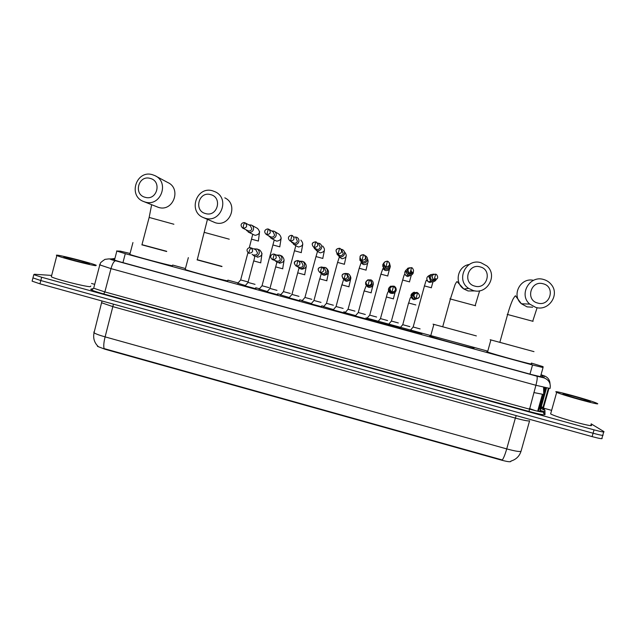 <?xml version="1.0" encoding="UTF-8"?>
<svg xmlns="http://www.w3.org/2000/svg" width="636" height="636" viewBox="0 0 636 636"><rect width="100%" height="100%" fill="white"/><g stroke="black" fill="none" stroke-linecap="round" stroke-linejoin="round"><path stroke-width="0.95" d="M255.91 288.768L244.924 285.81M277.845 294.77L266.826 291.797M299.85 300.788L288.8 297.799M321.903 306.822L310.829 303.809M344.028 312.864L332.914 309.843M366.209 318.93L355.071 315.893M388.445 325.02L376.417 321.816M411.309 331.412L398.685 327.906M245.202 285.492L237.681 283.187M267.12 291.471L259.027 289.014M289.086 297.465L280.428 294.858M311.123 303.483L301.885 300.717M333.224 309.509L323.406 306.6M355.381 315.551L343.957 312.371M377.601 321.609L366.105 318.453M399.893 327.667L388.358 324.551M421.922 333.677L410.657 330.664M130.07 253.454L120.371 251.148L116.563 250.989L125.292 253.669L532.539 364.977L543.049 367.552L543.08 366.654L531.378 363.077M529.383 408.503L535.663 410.753M97.388 345.841L97.531 346.389L104.988 349.236L501.168 460.059C506.987 461.625 510.223 462.094 510.859 461.466L510.97 461.068M487.057 350.961L365.994 317.881M345.237 312.212L343.814 311.823M323.66 306.314L321.697 305.781M302.14 300.438L299.643 299.755M280.683 294.571L277.646 293.745M259.281 288.728L255.704 287.75M237.936 282.893L227.903 280.15M185.219 268.487L172.61 265.045M343.901 312.26L344.982 312.491M603.699 432.003L602.888 434.865C603.993 435.827 600.726 435.278 593.07 433.235L40.807 280.532L32.953 277.9L33.064 277.471M540.6 410.57L544.957 411.77M93.818 332.032L94.041 332.779C95.583 333.852 99.272 335.22 105.115 336.881C103.795 342.12 103.445 346.024 104.081 348.584L502.329 459.979C503.728 457.92 505.191 454.231 506.725 448.905C515.43 451.25 520.208 451.997 521.059 451.163C519.445 456.258 516.042 459.566 510.867 461.092M602.745 435.358L601.942 438.196C603.039 439.182 599.764 438.657 592.116 436.614L39.949 283.815L32.11 281.16L32.221 280.715M114.734 259.138L112.27 259.456L120.713 262.008L532.03 374.684L542.58 377.164L542.627 375.741L540.942 375.049M591.13 423.83L603.834 431.534C604.947 432.464 601.68 431.908 594.032 429.857L41.658 277.248L33.803 274.641L34.4 274.251L51.667 275.428M91.497 283.457L94.7 284.34M541.053 407.445L551.229 410.252M602.888 434.865C603.993 435.827 600.726 435.278 593.07 433.235L40.807 280.532L32.953 277.9L32.11 281.16M556.325 392.15C550.712 389.312 590.836 400.298 596.775 403.216L596.942 403.304C604.128 406.587 562.343 395.195 556.691 392.333L556.325 392.15M590.836 424.856C597.848 428.751 556.095 417.351 550.625 413.885L550.84 413.114M589.858 401.356C594.358 403.439 567.439 396.101 563.623 394.201L563.385 394.082C559.537 392.181 586.018 399.432 589.755 401.3L589.858 401.356M57.622 255.203C63.695 255.895 92.832 263.519 96.259 265.299L95.774 265.681C90.821 265.299 60.237 257.349 56.85 255.553C55.984 255.139 56.246 255.028 57.622 255.203M90.805 286.073L90.264 286.693C85.2 286.749 54.601 278.966 51.317 276.771L51.476 276.151M89.12 263.853C85.773 263.566 66.08 258.447 63.791 257.262L64.244 257.024C68.092 257.445 87.323 262.469 89.485 263.614L89.12 263.853M543.152 283.783C530.75 279.959 525.113 300.168 537.754 303.07C550.148 306.918 555.824 286.677 543.152 283.783M535.79 307.411L529.748 304.103C518.451 294.778 529.557 274.99 543.597 279.482C546.777 280.365 549.377 282.098 551.388 284.674C560.022 294.865 548.558 311.521 535.79 307.411M499.451 342.216L525.241 349.283M533.986 351.636L490.181 339.735M531.179 363.784C536.911 366.105 493.568 354.363 487.55 351.962L486.858 351.676L487.637 351.644M480.156 266.889C467.85 263.097 462.277 283.235 474.822 286.12C487.12 289.937 492.725 269.759 480.156 266.889M473.176 290.517L468.7 288.442C455.44 280.174 465.95 257.922 480.896 262.684L486.866 265.935C498.171 275.221 487.112 295.025 473.176 290.517M442.243 326.642L467.858 333.654M476.356 335.911L433.044 324.161M473.772 348.099C477.716 349.903 436.28 338.71 430.548 336.428L429.761 336.07L430.636 336.102M210.635 194.616C198.742 190.943 193.471 210.802 205.595 213.577C217.488 217.281 222.791 197.391 210.635 194.616M205.301 218.267L203.329 217.568C187.747 211.51 196.643 185.792 212.607 190.816L215.334 191.865C230.153 198.615 220.779 223.22 205.301 218.267M197.224 259.901L221.932 266.579M221.98 266.381L197.112 259.671M227.76 280.675L227.712 280.858C225.16 280.786 189.623 271.318 185.179 269.513L188.336 257.628M150.191 178.406C138.378 174.757 133.17 194.56 145.207 197.311C157.013 200.984 162.252 181.157 150.191 178.406M145.215 202.057L143.474 201.461C127.772 195.657 136.438 169.669 152.425 174.701L154.834 175.592C169.876 182.023 160.765 207.034 145.215 202.057M141.923 244.844L166.672 251.506M166.719 251.315L141.971 244.661M172.491 265.498L172.42 265.745C168.627 265.315 133.989 256.109 129.816 254.408L129.887 254.138M413.026 326.968L420.11 328.907M433.768 274.116L430.469 274.712L428.982 276.851L430.683 281.16L431.709 281.605C433.696 281.994 435.199 281.311 436.232 279.57M430.469 274.712L431.319 275.483L430.19 277.232L431.462 280.158L432.218 280.484C433.911 280.762 435.072 280.102 435.692 278.504M391.402 321.045L398.327 322.961M409.687 267.764L407.875 268.185L405.895 270.626L405.752 271.691L407.676 274.983L408.614 275.372C410.943 275.762 412.533 274.847 413.384 272.645M408.129 269.219L406.937 271.556L409.012 274.227C410.705 274.506 411.858 273.846 412.478 272.248M369.707 315.122L376.607 317.03M384.367 262.278L382.872 264.417L382.777 266.023L384.724 268.813L385.583 269.155C387.912 269.545 389.494 268.638 390.345 266.428L389.343 262.676M382.777 266.023L383.842 265.705L385.877 267.979C387.562 268.265 388.715 267.605 389.327 266.007M354.952 311.123L348.051 309.263L345.054 312.729M348.059 309.215L359.221 268.249L366.129 270.149M359.92 258.208L359.904 260.235L362.623 262.962C364.945 263.344 366.519 262.437 367.362 260.235C367.751 258.359 367.139 256.904 365.541 255.863L364.937 255.585M360.811 259.687L362.806 261.762C364.492 262.04 365.636 261.38 366.249 259.782L365.644 257.183M326.467 303.324L333.351 305.216M336.889 253.239L337.12 254.384L339.727 256.785C342.041 257.167 343.615 256.26 344.45 254.058C344.839 252.158 344.211 250.687 342.573 249.654L341.079 249.209M338.114 254.241L339.807 255.553C341.484 255.831 342.629 255.171 343.233 253.573L341.858 250.377M337.573 262.445L326.467 303.372L323.47 306.838M304.93 297.449L311.807 299.325M314.112 247.547L314.399 248.485L316.895 250.624C319.2 251.005 320.775 250.099 321.609 247.897C321.991 245.973 321.347 244.494 319.677 243.477L317.539 243.063M315.615 248.628L316.863 249.368C318.541 249.638 319.677 248.978 320.282 247.388L318.875 244.176M315.989 256.61L304.93 297.497L301.941 300.955M290.318 293.474L283.449 291.63L280.468 295.088M283.449 291.59L294.476 250.743L301.345 252.651M291.431 241.744L294.126 244.478C296.432 244.86 297.99 243.954 298.825 241.76C299.206 239.804 298.554 238.325 296.853 237.315L294.468 236.974M292.671 242.388L293.991 243.19C295.661 243.469 296.797 242.809 297.402 241.219L295.963 237.991M262.032 285.739L268.893 287.607M268.79 235.821L271.429 238.349C273.719 238.731 275.277 237.824 276.111 235.63C276.493 233.666 275.817 232.18 274.1 231.178L271.556 230.9M270.459 236.727L271.19 237.037C272.852 237.315 273.981 236.656 274.585 235.066L273.122 231.83L269.235 229.509M247.515 281.788L240.662 279.951L237.681 283.402M240.662 279.912L247.96 252.675M246.204 229.85L248.787 232.243C251.077 232.617 252.635 231.711 253.454 229.524C253.836 227.537 253.16 226.05 251.419 225.065L248.771 224.834M247.865 230.677L248.445 230.908C250.107 231.178 251.236 230.518 251.832 228.936L250.345 225.693L245.424 223.021M402.604 324.654L409.854 326.642M417.2 292.425L412.987 292.799L411.492 295.708L413.662 299.325L414.346 299.58L418.567 298.046M415.698 293.037L413.79 293.625L412.804 295.104L414.775 298.546M380.471 318.596L387.555 320.552M388.604 288.593L388.501 290.143L391.315 293.331C393.644 293.721 395.226 292.814 396.077 290.62C396.466 288.657 395.807 287.17 394.089 286.152L390.401 286.256L388.604 288.593M390.106 287.909L389.59 289.96L391.633 292.274C393.326 292.552 394.479 291.892 395.091 290.302M358.243 312.53L365.318 314.478M365.636 282.368L365.636 284.387L368.347 287.106C370.669 287.488 372.251 286.59 373.094 284.387C373.483 282.408 372.807 280.905 371.05 279.904L367.759 279.872L365.636 282.368M367.282 285.254L368.562 286.009C370.239 286.295 371.392 285.636 372.004 284.046L371.281 281.327M343.138 308.428L336.078 306.528L333.026 310.066M336.078 306.48L341.818 284.849L349.021 286.804M342.788 278.33L345.443 280.889C347.757 281.279 349.339 280.373 350.174 278.178C350.563 276.175 349.872 274.673 348.091 273.671L345.523 273.432M345.006 279.562L345.547 279.776C347.232 280.055 348.377 279.395 348.981 277.805L347.463 274.529M321.021 302.386L313.969 300.494L310.925 304.032M320.123 272.574L322.611 274.696C324.916 275.078 326.491 274.18 327.325 271.985C327.707 269.958 327.007 268.456 325.203 267.47L322.484 267.303M319.964 272.51L322.611 273.552C324.281 273.83 325.417 273.17 326.03 271.58L324.479 268.305L322.38 267.247M291.924 294.428L298.968 296.352M297.402 266.5L299.834 268.519C302.14 268.901 303.706 267.995 304.533 265.808C304.922 263.765 304.207 262.263 302.386 261.285L299.524 261.197M296.344 266.118L299.731 267.343C301.4 267.621 302.537 266.969 303.141 265.379L301.567 262.096L297.958 260.545C294.055 261.245 293.427 263.073 296.09 266.023L296.448 266.15C300.335 265.474 300.971 263.654 298.356 260.688L297.958 260.545M298.976 268.169L291.924 294.476L288.879 298.006M269.934 288.426L276.97 290.342M274.728 260.41L277.129 262.358C279.427 262.74 280.985 261.833 281.812 259.647C282.201 257.596 281.47 256.085 279.633 255.115L276.7 255.092M272.725 259.711L276.914 261.158C278.584 261.436 279.713 260.784 280.317 259.194L278.727 255.903L274.235 254.13L272.749 259.719C276.636 259.035 277.264 257.214 274.633 254.257L274.235 254.13C272.82 253.525 268.154 256.014 272.415 259.607L272.749 259.719M276.891 262.286L269.934 288.474L266.897 292.004M248.008 282.44L255.036 284.348M252.118 254.305L254.487 256.213C256.777 256.594 258.327 255.696 259.154 253.51C259.536 251.443 258.804 249.932 256.952 248.97L253.987 248.986M253.875 254.893L254.169 254.988C255.831 255.267 256.96 254.615 257.556 253.025L255.775 249.662M543.597 387.284L543.732 394.503L533.858 392.555M542.985 394.566L538.263 411.349M501.168 460.059L501.279 459.653M544.122 387.411L544.13 389.804M540.441 376.83L543.049 367.552M529.971 374.119L532.539 364.977M122.939 262.62L125.292 253.669M529.701 409.218L529.232 409.051C538.056 411.468 542.802 412.422 543.454 411.937L545.004 414.608C544.273 415.181 538.931 414.123 528.977 411.436L103.684 293.951C94.367 291.312 90.081 289.722 90.829 289.173L92.832 288.68M113.462 304.151L105.115 336.881L506.725 448.905L515.359 418.091L113.065 306.695L101.903 302.879L101.633 302.307M592.116 436.614L594.032 429.857M39.949 283.815L41.658 277.248M521.059 451.163L529.597 420.778C528.818 421.334 524.072 420.436 515.359 418.091L516.225 415.61M545.68 387.777L540.29 406.961L539.066 406.229M543.43 412.963L544.066 413.503L543.549 413.328M546.531 387.968L540.067 410.959L540.29 406.961L540.163 409.171M540.354 409.942L541.554 411.969M114.83 258.773L109.766 258.924L115.577 260.776L536.824 376.178L543.875 377.832L543.883 375.749L541.037 374.731M111.793 258.86L114.917 258.462M548.947 388.445L543.486 407.883L542.977 407.461L543.168 409.353L540.791 408.384L544.941 410.403L545.004 414.608M548.351 388.342L542.977 407.461L541.268 406.682M540.457 406.356L540.004 406.189M543.875 377.832L544.05 377.887C548.947 379.875 550.951 383.405 550.061 388.469L535.902 385.273L528.977 411.436M93.842 287.607L93.683 288.219L104.861 291.916L529.224 409.083M115.577 260.776L536.832 376.178C537.539 377.14 537.237 380.169 535.902 385.273L110.982 268.623L104.861 291.916L103.684 293.951M90.829 289.173L91.099 289.523C91.266 290.183 92.125 289.746 93.683 288.219L99.741 265.14C101.331 263.137 97.849 264.21 104.956 259.369C112.548 258.415 106.999 258.908 115.561 260.776C113.963 261.086 112.429 263.702 110.982 268.623L99.431 264.775M543.486 407.883L544.941 410.403M543.883 375.749L544.042 375.797C547.811 377.18 549.798 379.827 549.997 383.739M542.23 377.18L542.627 375.741M533.564 280.341C520.534 277.097 511.113 295.263 521.401 303.762L527.093 306.87L532.674 307.212M507.202 314.391L533.063 321.331M469.257 264.473C457.682 266.094 454.017 282.813 463.859 288.99L468.08 290.954L475.338 290.93M449.914 298.864L475.593 305.773M204.53 232.434L229.246 239.192M203.329 217.568L215.326 222.751C229.938 227.426 238.802 204.212 224.81 197.836M149.158 217.433L173.89 224.238M143.871 201.62L158.563 207.431C173.254 212.13 181.872 188.534 167.658 182.453L155.852 176.14M434.118 279.792C437.838 279.339 438.633 277.582 436.519 274.521L435.676 274.148C431.923 274.625 431.144 276.39 433.339 279.45L434.118 279.792L435.684 274.148L436.519 274.521M424.339 285.882L431.439 287.79M429.976 275.142C426.351 276.747 425.858 279.021 428.497 281.947L429.705 282.424L432.711 281.74M433.776 280.46L434.03 279.824M410.005 273.289C413.75 272.796 414.521 271.031 412.319 267.979L411.548 267.645C407.771 268.161 407.016 269.942 409.282 272.987L410.005 273.289L411.556 267.645L412.319 267.979M402.66 280.039L409.608 281.891M406.126 269.982C404.17 272.168 404.321 274.188 406.563 276.056L407.684 276.485L411.389 275.086M412.144 273.003L410.935 270.125M385.957 266.802C389.725 266.285 390.48 264.504 388.206 261.468L387.499 261.165C383.699 261.714 382.967 263.503 385.297 266.532L385.957 266.802L387.499 261.165L388.206 261.468M380.908 274.156L387.841 276.008M383.699 264.52L382.912 265.983M382.84 266.333L384.685 270.165L385.726 270.554C388.342 270.729 389.82 269.521 390.17 266.921M361.979 260.339C365.772 259.79 366.503 258.001 364.174 254.972L363.514 254.71C359.706 255.282 358.99 257.079 361.375 260.092L361.979 260.339L363.506 254.71L364.174 254.972M359.213 268.289L361.073 262.843L363.832 264.64C367.719 264.33 368.936 262.366 367.473 258.749M361.049 262.104L362.846 264.29L361.82 262.644M338.082 253.891C341.882 253.319 342.589 251.53 340.22 248.509L339.592 248.263C335.784 248.867 335.085 250.671 337.509 253.669L338.082 253.891L339.592 248.263L340.22 248.509M344.474 264.29L337.581 262.398L339.338 257.079L341.993 258.749C346.628 257.842 347.463 255.561 344.481 251.896M339.6 257.063L338.98 256.499M314.248 247.46C318.056 246.871 318.755 245.075 316.338 242.07L315.75 241.847C311.934 242.475 311.258 244.28 313.723 247.261L314.248 247.46L315.75 241.847L316.338 242.07M322.881 258.455L315.997 256.562L317.547 251.307M318.398 251.912L320.21 252.866C324.869 251.935 325.68 249.646 322.643 246.005M290.485 241.052C294.301 240.44 294.985 238.643 292.536 235.654L291.972 235.439L290.485 241.052L289.992 240.869L293.514 243.016M294.46 250.791L295.835 245.639M297.084 246.386L298.491 247.007C303.157 246.053 303.944 243.755 300.868 240.122M266.802 234.66C270.618 234.04 271.286 232.235 268.805 229.254L268.273 229.055L266.802 234.66L266.333 234.493L270.737 236.878M272.987 244.979L279.864 246.848M275.69 240.718L276.835 241.155C281.502 240.185 282.273 237.888 279.164 234.263L274.704 231.544M243.183 228.292C246.999 227.648 247.658 225.844 245.154 222.878L244.637 222.687L243.493 225.271L243.183 228.292L242.737 228.133L248.024 230.749M251.578 239.192L258.439 241.068M254.281 234.994L255.227 235.328C259.901 234.334 260.665 232.029 257.516 228.427L251.808 225.279M415.992 298.562C419.847 297.99 420.555 296.193 418.13 293.164L417.542 292.934C413.662 293.538 412.963 295.35 415.459 298.364L415.992 298.562L417.55 292.934L418.13 293.164M399.678 328.271L402.755 324.726L408.566 302.975L415.825 304.946M414.298 292.131C410.347 293.896 409.918 296.289 413.002 299.294L413.909 299.604M391.943 292.043C395.807 291.447 396.498 289.634 394.026 286.621L393.485 286.415C389.59 287.043 388.914 288.863 391.458 291.86L391.943 292.043L393.485 286.415M386.394 296.956L393.493 298.88M388.811 288.013C387.912 290.239 388.485 291.972 390.536 293.212L393.93 293.124M392.921 286.089L390.496 286.391M367.958 285.54C371.837 284.92 372.513 283.107 369.993 280.102L369.492 279.92C365.597 280.571 364.937 282.392 367.513 285.381L367.958 285.54L369.492 279.92L369.993 280.102M364.15 290.914L371.233 292.83M367.354 286.677L368.92 287.4C372.871 287.106 374.135 285.111 372.696 281.414M365.915 283.473L365.946 284.276M344.052 279.053C347.932 278.417 348.6 276.596 346.04 273.607L345.579 273.44C341.675 274.108 341.023 275.937 343.639 278.91L344.052 279.053L345.571 273.44L346.04 273.607M344.911 280.699L346.517 281.319C351.31 280.373 352.137 278.019 349.005 274.275M320.218 272.59C324.098 271.93 324.75 270.117 322.158 267.136L321.737 266.985C317.825 267.677 317.189 269.497 319.829 272.462L320.218 272.59L321.721 266.985L322.158 267.136M313.961 300.486L319.693 278.838L326.88 280.794M322.38 274.625L324.177 275.261C329.043 274.219 329.814 271.842 326.483 268.138L325.584 267.669M296.09 266.023C293.212 262.867 293.824 261.038 297.942 260.545L296.448 266.15M304.795 274.792L297.751 272.876M299.771 268.503L301.901 269.219C306.775 268.154 307.522 265.776 304.159 262.088L302.386 261.285M282.774 268.813L275.738 266.897M279.045 263.002L279.681 263.193C284.554 262.111 285.294 259.726 281.907 256.054L279.633 255.115M249.129 253.311C253.009 252.611 253.629 250.791 250.974 247.849L249.455 250.377L248.811 253.208C244.486 249.519 249.28 247.094 250.6 247.722L255.95 249.733M247.992 282.479L253.685 260.911L260.808 262.851M256.96 257.016L257.532 257.183C262.398 256.085 263.129 253.7 259.711 250.043L259.52 249.964M542.365 394.487L537.666 411.222M114.456 260.204L116.825 251.18M98.27 346.556C94.351 342.788 92.936 338.201 94.041 332.779L102.014 300.987M541.761 377.1L542.206 375.51M536.832 376.178L544.05 377.887L544.042 375.797L545.68 376.48M33.803 274.641L32.953 277.9M92.713 288.784L90.98 289.213M545.211 387.666L544.201 391.259M543.263 394.59L539.885 406.619L540.107 410.228M540.21 410.451L541.363 411.945M540.926 411.874L537.817 410.689M589.262 401.578L589.755 401.3M556.691 392.333L550.625 413.885M89.088 263.853L89.485 263.614M56.85 255.553L51.317 276.771M532.745 321.14L537.118 307.705M499.832 342.391L507.631 314.407C509.333 308.293 511.121 303.213 512.998 299.174C514.778 296.209 515.693 295.191 515.732 296.137L521.401 303.762L529.748 304.103M490.889 339.974L487.55 351.962M475.172 305.574L479.639 290.779M442.696 326.832L450.415 298.912L455.098 284.523C456.425 281.939 457.173 281.056 457.324 281.875L463.859 288.99L468.7 288.442M433.855 324.455L430.548 336.428M197.2 259.981L207.431 219.396M132.94 242.547L129.816 254.408M141.9 244.924L149.182 217.321L151.638 204.744M430.683 281.16L428.497 281.947L426.653 280.19C425.993 280.842 426.39 279.395 424.474 285.89L413.154 327.031L410.538 330.044M430.19 277.232L428.91 277.129M435.684 274.148C432.027 274.402 431.248 276.167 433.339 279.45L431.462 280.158M433.466 280.031L433.331 280.555M433.013 281.732L431.311 287.726M407.676 274.983L406.563 276.056L404.727 274.402C404.051 275.03 404.456 273.838 402.668 279.991L391.394 321.093M406.937 271.556L405.752 271.691M411.556 267.645C407.827 268.05 407.072 269.823 409.282 272.987L408.32 273.933M391.402 321.093L388.389 324.567M410.92 270.165L411.603 273.631M411.285 275.134L409.481 281.827M408.352 268.837L407.875 268.185M384.724 268.813L384.685 270.165L382.872 268.615L380.916 274.116L369.691 315.17M387.499 261.165C383.731 261.563 382.999 263.352 385.297 266.532L385.241 267.724M369.699 315.17L366.694 318.636M389.463 269.1L387.714 275.952M360.835 259.782L359.904 260.235M363.506 254.71C359.809 254.869 359.094 256.666 361.375 260.092L362.218 261.523M367.719 262.938L366.01 270.085M337.772 253.915L337.12 254.384M339.592 248.263C335.744 248.708 335.045 250.505 337.509 253.669L339.258 255.338M346.032 256.753L344.362 264.234M316.203 250.361L318.159 251.745M314.82 248.056L314.399 248.485M315.75 241.847C311.871 242.284 311.195 244.089 313.723 247.261L316.354 249.169M324.384 250.536L322.77 258.407M292.536 235.654L291.972 235.439C290.588 234.875 286.049 237.141 289.992 240.869M293.482 244.24L296.956 246.307M292.043 242.117L291.741 242.555M302.776 244.28L301.241 252.587M268.805 229.254L268.273 229.055C266.921 228.507 262.31 230.693 266.333 234.493M270.817 238.126L275.619 240.678M274.251 239.955L262.016 285.779M269.362 236.131L269.139 236.608M262.024 285.787L259.051 289.237M281.184 237.959L279.776 246.792M245.154 222.878L244.637 222.687C243.413 222.187 238.627 224.103 242.737 228.133M248.215 232.037L254.241 234.97M252.754 234.247L249.296 247.69M246.752 230.121L246.601 230.653M259.583 231.56L258.367 241.012M408.71 303.014C410.53 296.781 410.164 298.022 410.832 297.425L413.662 299.325M412.708 295.732L411.492 295.708M417.55 292.934C415.388 293.109 414.195 293.927 413.988 295.382C413.543 295.994 414.036 296.988 415.459 298.364L414.267 298.356M413.79 293.625L412.987 292.799M394.026 286.621L393.485 286.423C389.685 286.717 389.009 288.529 391.458 291.86L391.172 292.099M395.059 292.345L393.358 298.841M380.455 318.636L386.402 296.948C387.125 293.824 387.801 292.004 388.413 291.471L390.687 293.101M389.59 289.96L388.501 290.143M380.471 318.644L377.402 322.19M390.87 286.971L390.401 286.256M372.815 285.803L371.09 292.791M367.195 286.574L367.767 286.9M366.201 284.181L365.636 284.387M369.492 279.92C365.573 280.436 364.913 282.257 367.513 285.381L368.133 285.858M358.243 312.578L355.182 316.116M358.235 312.57L364.15 290.906L366.249 285.667M350.579 279.435L348.886 286.764M345.571 273.44C341.707 273.75 341.063 275.571 343.639 278.91L345.149 279.633M343.52 279.665L341.953 284.88M328.391 273.035L326.753 280.754M321.18 273.957L319.821 278.87M319.829 272.462C317.102 269.37 317.73 267.549 321.721 266.985M306.25 266.579L304.676 274.76M284.125 260.06L282.662 268.782M262 253.422L260.712 262.819M248 282.487L244.963 286.009M254.877 256.34L253.78 260.935M259.711 250.043L256.952 248.97M254.543 249.201L254.766 248.748"/></g></svg>
